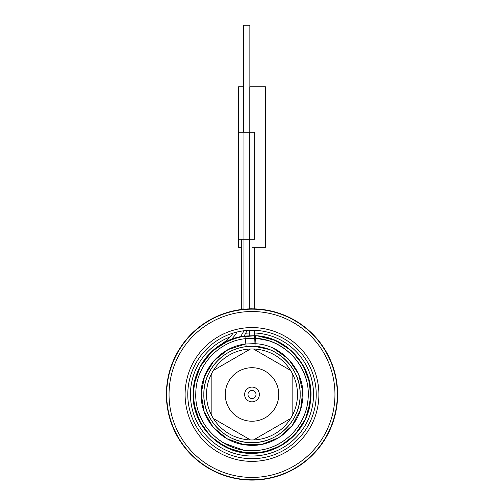 <?xml version="1.0" encoding="UTF-8"?>
<svg xmlns="http://www.w3.org/2000/svg" width="504" height="504" viewBox="0 0 504 504"><rect width="100%" height="100%" fill="white"/><g stroke="black" fill="none" stroke-linecap="round" stroke-linejoin="round"><path stroke-width="0.76" d="M200.145 366.603L193.92 384.848L193.832 403.553L199.616 421.338L210.691 436.414L225.931 447.256L243.804 452.768L262.508 452.397L280.148 446.179L294.947 434.738L305.405 419.234L310.477 401.234L309.651 382.549L302.998 365.066L291.199 350.551L275.442 340.471L257.317 335.847L272.582 339.318L286.392 346.695L297.769 357.449L305.909 370.818L297.769 357.449L286.392 346.695L272.582 339.318L257.317 335.847L275.442 340.471L291.199 350.551L302.998 365.066L309.651 382.549L310.477 401.234L305.405 419.234L294.947 434.738L280.148 446.179L262.508 452.397L243.804 452.768L225.931 447.256L210.691 436.414L199.616 421.338L193.832 403.553L193.92 384.848L199.874 367.114L209.727 353.499L223.026 343.224L238.688 337.126L255.433 335.702L244.906 336.029C217.029 338.858 193.788 364.02 193.183 392.03C190.871 424.998 220.84 455.282 253.827 453.316C281.843 453.001 307.245 430.025 310.363 402.179C315.624 369.552 288.49 336.704 255.459 335.702C288.49 336.704 315.624 369.552 310.363 402.179C307.245 430.025 281.843 453.001 253.827 453.316C220.84 455.282 190.871 424.998 193.183 392.03C193.788 364.02 217.029 338.858 244.906 336.029L255.433 335.702L238.688 337.126L223.026 343.224L209.727 353.499L199.874 367.114L212.279 351.023L229.414 340.106L243.237 336.256M203.837 394.474C203.169 420.21 226.264 443.299 252 442.638C277.736 443.299 300.831 420.21 300.163 394.474A48.163 48.163 0 0 1 252 442.638A48.163 48.163 0 0 1 203.837 394.474C203.169 420.21 226.264 443.299 252 442.638C277.736 443.299 300.831 420.21 300.163 394.474C301.014 366.578 273.785 342.449 246.191 346.658C222.673 349.007 203.333 370.837 203.837 394.474A48.163 48.163 0 0 1 252 346.305A48.163 48.163 0 0 1 300.163 394.474C300.743 369.823 279.625 347.351 254.986 346.399L255.459 335.702A1.071 1.071 0 0 0 254.325 336.729A1.071 1.071 0 0 1 255.459 335.702M269.123 349.455L254.986 346.399A1.071 1.071 -177.7 0 1 253.984 345.29L254.048 343.684L253.984 345.29A1.071 1.071 0 0 0 254.986 346.399A1.071 1.071 0 0 1 253.984 345.29M254.678 332.986A61.545 61.545 0 0 1 313.545 394.474A61.545 61.545 0 0 1 252 456.019A61.545 61.545 0 0 1 229.994 337M245.675 333.251A61.545 61.545 0 0 1 249.322 332.986M316.222 394.474A64.222 64.222 0 0 1 252 458.69A64.222 64.222 0 0 1 187.778 394.474A64.222 64.222 0 0 1 252 330.252A64.222 64.222 0 0 1 316.222 394.474M337.63 394.474A85.63 85.63 0 0 0 252 308.845A85.63 85.63 0 0 0 166.37 394.474A85.63 85.63 0 0 0 252 480.098A85.63 85.63 0 0 0 337.63 394.474A85.63 85.63 0 0 0 252 308.845A85.63 85.63 0 0 0 166.37 394.474A85.63 85.63 0 0 0 252 480.098A85.63 85.63 0 0 0 337.63 394.474M169.048 394.474A82.952 82.952 0 0 1 252 311.522A82.952 82.952 0 0 1 334.952 394.474A82.952 82.952 0 0 1 252 477.427A82.952 82.952 0 0 1 169.048 394.474M185.107 394.474A66.893 66.893 0 0 1 252 327.575A66.893 66.893 0 0 1 318.893 394.474A66.893 66.893 0 0 1 252 461.368A66.893 66.893 0 0 1 185.107 394.474M252 398.488A4.013 4.013 0 0 0 256.013 394.474A4.013 4.013 0 0 0 252 390.461A4.013 4.013 0 0 0 247.987 394.474A4.013 4.013 0 0 0 252 398.488M252 401.852A7.377 7.377 0 0 0 259.377 394.474A7.377 7.377 0 0 0 252 387.091A7.377 7.377 0 0 0 244.623 394.474A7.377 7.377 0 0 0 252 401.852M252 421.231A26.756 26.756 0 0 0 278.756 394.474A26.756 26.756 0 0 0 252 367.712A26.756 26.756 0 0 0 225.244 394.474A26.756 26.756 0 0 0 252 421.231M292.137 373.067L292.137 415.882A45.492 45.492 0 0 1 290.606 418.528L253.531 439.935A45.492 45.492 0 0 1 250.469 439.935L213.394 418.528A45.492 45.492 0 0 1 211.863 415.882L211.863 373.067A45.492 45.492 0 0 1 213.394 370.415L250.469 349.007A45.492 45.492 0 0 1 253.531 349.007L290.606 370.415A45.492 45.492 0 0 1 292.137 415.876M211.863 415.876A45.492 45.492 0 0 1 211.863 373.067M213.394 370.415A45.492 45.492 0 0 1 250.469 349.007M253.531 349.007A45.492 45.492 0 0 1 290.606 370.415M290.606 418.528A45.492 45.492 0 0 1 253.531 439.935M250.469 439.935A45.492 45.492 0 0 1 213.394 418.528M251.994 308.845A53.519 53.519 0 0 0 252 308.013L251.994 308.845A53.519 53.519 0 0 0 252 308.013L252 239.274M244.005 336.149A53.519 53.519 0 0 0 247.073 330.441A53.519 53.519 0 0 1 244.005 336.149A53.519 53.519 0 0 0 247.073 330.441A53.519 53.519 0 0 1 244.005 336.149M241.296 247.3L238.619 247.3L238.619 239.274L254.678 239.274L254.678 132.237L238.619 132.237L238.619 86.745L243.438 86.745M249.801 132.237L249.801 86.745L265.381 86.745L265.381 247.3L252 247.3M243.955 309.223A45.492 45.492 0 0 0 243.974 308.013L241.296 308.013A42.815 42.815 0 0 1 241.271 309.519A42.815 42.815 0 0 0 241.296 308.013L241.296 239.274M243.438 132.237L243.438 25.2L249.858 25.2L249.858 86.745M238.619 239.274L238.619 132.237M221.017 344.415A42.815 42.815 0 0 0 233.201 333.068A42.815 42.815 0 0 1 221.017 344.415A58.867 58.867 0 0 0 193.133 394.474A58.867 58.867 0 0 1 221.017 344.415M195.092 379.405L193.133 394.916L195.325 410.401L201.518 424.752L211.271 436.974L201.518 424.752L195.325 410.401L193.133 394.916L195.092 379.405M216.941 441.762L232.205 449.914L249.178 453.272L232.205 449.914L216.941 441.762M256.53 453.165L271.845 449.896L285.762 442.701L297.284 432.092L305.6 418.818L297.284 432.092L285.762 442.701L271.845 449.896L256.53 453.165M308.209 411.976L310.867 394.859L308.429 377.71L310.867 394.859L308.209 411.976M255.433 335.702L244.906 336.029L255.433 335.702M246.191 346.658L245.87 343.999L254.048 343.671L245.87 343.999C220.79 346.494 200.264 369.993 201.165 395.18C200.964 420.386 222.138 443.306 247.281 445.095C272.324 447.98 297.366 429.37 301.833 404.561C308.643 375.581 284.943 344.673 255.188 343.728L254.048 343.684L254.325 336.729M337.315 394.474A85.315 85.315 0 0 0 252 309.16A85.315 85.315 0 0 0 166.685 394.474A85.315 85.315 0 0 0 252 479.789A85.315 85.315 0 0 0 337.315 394.474M240.421 336.754L240.421 336.754A50.841 50.841 0 0 0 243.955 330.756M243.974 308.013L243.974 132.237M249.316 308.889A50.841 50.841 0 0 0 249.322 308.013L249.322 132.237M249.322 308.013L252 308.013M231.525 339.28A45.492 45.492 0 0 0 237.138 331.997M198.797 412.562L201.55 419.221M223.808 443.079L242.953 449.933L223.808 443.079M257.122 338.512L267.271 340.395L257.122 338.512M254.262 338.335L245.227 338.688C218.623 341.384 196.447 365.387 195.854 392.125C193.637 423.574 222.22 452.491 253.695 450.639C280.432 450.362 304.693 428.463 307.698 401.896C312.757 370.768 286.915 339.387 255.396 338.379L245.227 338.688L244.906 336.029M206.873 371.057L202.608 382.429M245.372 344.062L228.186 349.555L213.992 360.7L204.593 376.104L201.165 393.819L204.139 411.617L213.142 427.26L227.039 438.764L244.087 444.692L262.124 444.295L278.895 437.623L292.27 425.508L300.573 409.487L302.759 391.576L298.551 374.031L288.477 359.056L273.811 348.548L288.477 359.056L298.551 374.031L302.759 391.576L300.573 409.487L292.27 425.508L278.895 437.623L262.124 444.295L244.087 444.692L227.039 438.764L213.142 427.26L204.139 411.617L201.165 393.819L204.593 376.104L213.992 360.7L228.186 349.555L245.372 344.062M255.27 338.373C286.801 339.305 312.719 370.661 307.711 401.801C304.75 428.387 280.507 450.33 253.758 450.639C222.27 452.529 193.649 423.618 195.854 392.15C196.428 365.406 218.616 341.384 245.227 338.688C217.785 341.429 195.218 366.899 195.804 394.474C194.815 427.02 226.586 455.162 258.772 450.255C286.215 447.514 308.782 422.043 308.196 394.474C309.185 361.929 277.414 333.78 245.227 338.688L245.87 343.999L256.643 343.841M249.322 335.664L249.322 330.309M254.678 335.664L254.678 330.309M254.678 308.889L254.678 247.3"/></g></svg>
